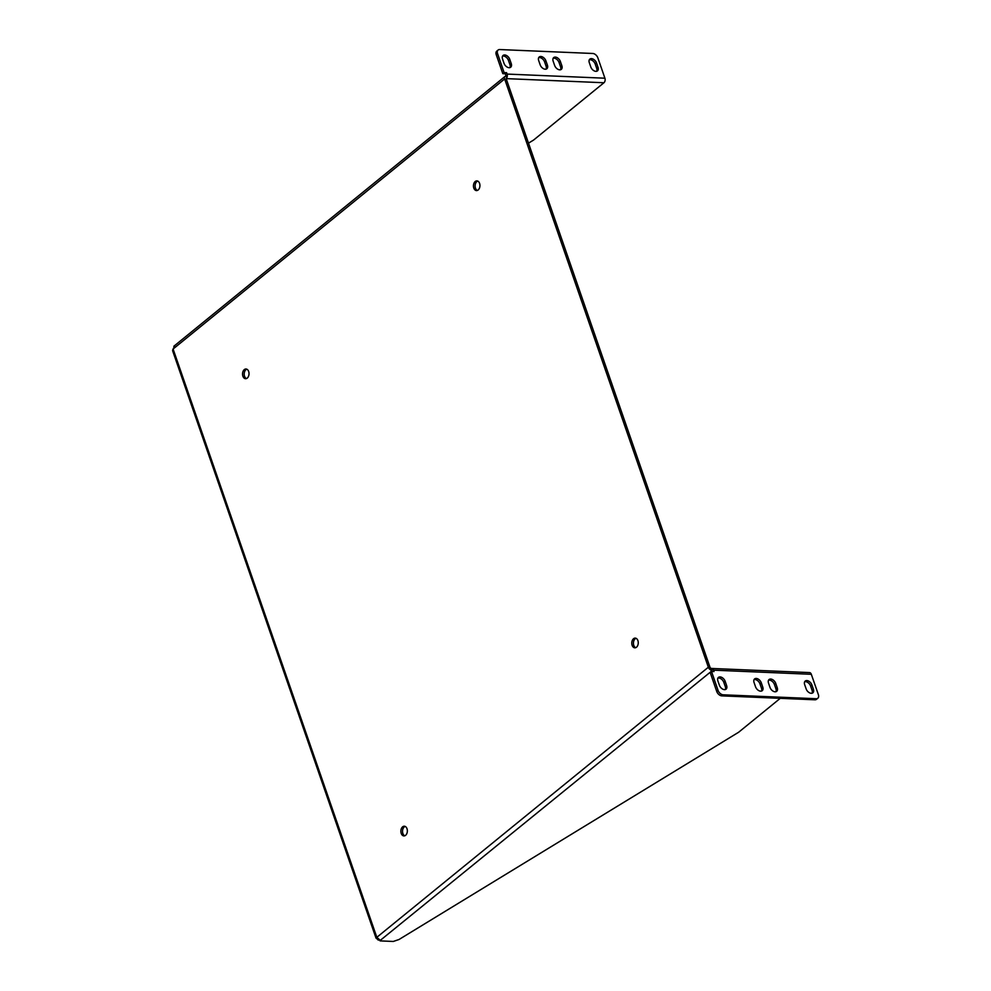 <?xml version="1.0" encoding="UTF-8"?>
<svg xmlns="http://www.w3.org/2000/svg" width="991" height="991" viewBox="0 0 991 991"><rect width="100%" height="100%" fill="white"/><g stroke="black" fill="none" stroke-linecap="round" stroke-linejoin="round"><path stroke-width="1.49" d="M712.281 671.489L712.195 671.241A1.127 0.756 -87.6 0 0 711.179 670.808L711.848 670.263L711.179 668.318A1.127 0.718 50.8 0 1 710.002 667.302L506.29 79.02A1.127 0.718 50.8 0 1 506.785 78.078L506.228 78.524M477.315 190.458A4.856 3.233 92.4 0 1 475.11 185.664A4.856 3.233 92.4 0 1 477.712 181.08M404.737 835.797A4.856 3.233 92.4 0 1 402.532 831.015A4.856 3.233 92.4 0 1 405.133 826.42M635.652 647.693A4.856 3.233 92.4 0 1 633.435 642.899A4.856 3.233 92.4 0 1 636.049 638.303M246.412 378.562A4.856 3.233 92.4 0 1 244.195 373.78A4.856 3.233 92.4 0 1 246.796 369.185M711.848 670.263A3.345 2.143 -129.2 0 1 708.354 667.228L504.642 78.958A3.345 2.143 -129.2 0 1 505.014 76.468A3.345 2.143 -129.2 0 1 506.116 76.134L506.785 78.078M478.158 189.975A4.856 3.233 92.4 0 1 476.485 190.582A4.856 3.233 92.4 0 1 473.463 185.59A4.856 3.233 92.4 0 1 476.894 180.882A4.856 3.233 92.4 0 1 479.867 184.586A4.856 3.233 92.4 0 1 478.158 189.975M405.579 835.326A4.856 3.233 92.4 0 1 403.907 835.921A4.856 3.233 92.4 0 1 400.884 830.941A4.856 3.233 92.4 0 1 404.316 826.221A4.856 3.233 92.4 0 1 407.289 829.925A4.856 3.233 92.4 0 1 405.579 835.326M636.495 647.21A4.856 3.233 92.4 0 1 634.822 647.817A4.856 3.233 92.4 0 1 631.787 642.825A4.856 3.233 92.4 0 1 635.231 638.117A4.856 3.233 92.4 0 1 638.192 641.809A4.856 3.233 92.4 0 1 636.495 647.21M247.255 378.091A4.856 3.233 92.4 0 1 245.57 378.698A4.856 3.233 92.4 0 1 242.547 373.706A4.856 3.233 92.4 0 1 245.979 368.999A4.856 3.233 92.4 0 1 248.952 372.69A4.856 3.233 92.4 0 1 247.255 378.091M506.228 78.623L603.94 82.748L533.604 140.041L528.5 143.15M379.764 939.976L380.086 940.893L393.291 941.45L398.989 939.518L738.667 732.225L780.264 698.333M818.368 694.629L811.319 674.289A3.345 2.23 -87.6 0 0 809.474 672.579L711.662 668.454A3.345 2.23 92.4 0 1 713.508 670.164L713.991 671.564L711.501 671.452L718.066 690.405A4.856 3.109 50.8 0 0 723.145 694.802L816.225 698.717A4.856 3.109 50.8 0 0 817.81 698.234A4.856 3.109 50.8 0 0 818.368 694.629M379.801 940.1L378.091 940.025A2.131 1.375 50.8 0 0 377.348 939.072C375.713 938.155 375.539 937.585 376.828 937.325L380.296 940.36A2.131 0.805 -19.1 0 1 380.086 940.893M378.091 940.025L378.921 939.357M378.005 938.539L377.348 939.072M603.94 82.748A3.345 2.23 -87.6 0 0 604.906 78.202L597.87 57.874A4.856 3.109 50.8 0 0 592.779 53.477L499.712 49.55A4.856 3.109 50.8 0 0 498.114 50.033A4.856 3.109 50.8 0 0 497.569 53.638L504.122 72.591L506.612 72.69L507.095 74.077A3.345 2.23 92.4 0 1 506.723 77.905M174.565 346.243L173.103 349.018C172.335 350.74 172.496 351.297 173.611 350.703M172.632 350.752L375.985 937.982L376.828 937.35M768.533 683.146A4.856 3.109 -129.2 0 1 769.078 679.529A4.856 3.109 -129.2 0 1 775.767 683.443L777.229 687.692A4.856 3.109 -129.2 0 1 776.684 691.309A4.856 3.109 -129.2 0 1 769.995 687.382L768.533 683.146M754.064 682.539A4.856 3.109 -129.2 0 1 754.622 678.922A4.856 3.109 -129.2 0 1 761.299 682.836L762.773 687.085A4.856 3.109 -129.2 0 1 762.215 690.69A4.856 3.109 -129.2 0 1 755.538 686.775L754.064 682.539M717.918 681.015A4.856 3.109 -129.2 0 1 718.463 677.398A4.856 3.109 -129.2 0 1 725.152 681.312L726.614 685.561A4.856 3.109 -129.2 0 1 726.069 689.166A4.856 3.109 -129.2 0 1 719.392 685.252L717.918 681.015M804.68 684.67A4.856 3.109 -129.2 0 1 805.237 681.052A4.856 3.109 -129.2 0 1 811.914 684.967L813.388 689.216A4.856 3.109 -129.2 0 1 812.831 692.833A4.856 3.109 -129.2 0 1 806.154 688.906L804.68 684.67M711.501 671.452L710.188 672.53L716.741 691.47A4.856 3.109 50.8 0 0 721.832 695.868L814.899 699.795A4.856 3.109 50.8 0 0 816.497 699.312L817.81 698.234M768.533 680.21A4.856 3.109 -129.2 0 1 774.442 684.521L775.916 688.77A4.856 3.109 -129.2 0 1 775.903 691.693M754.077 679.603A4.856 3.109 -129.2 0 1 759.986 683.914L761.447 688.15A4.856 3.109 -129.2 0 1 761.447 691.086M717.918 678.079A4.856 3.109 -129.2 0 1 723.826 682.39L725.301 686.627A4.856 3.109 -129.2 0 1 725.288 689.563M804.692 681.734A4.856 3.109 -129.2 0 1 810.601 686.045L812.063 690.293A4.856 3.109 -129.2 0 1 812.063 693.217M498.114 50.033L496.801 51.098A4.856 3.109 50.8 0 0 496.243 54.716L502.809 73.656L505.299 73.768L505.782 75.155A1.127 0.756 -87.6 0 1 505.782 76.146M553.164 58.258A4.856 3.109 -129.2 0 1 559.073 62.569L560.547 66.806A4.856 3.109 -129.2 0 1 560.534 69.742M538.708 57.639A4.856 3.109 -129.2 0 1 544.616 61.95L546.078 66.199A4.856 3.109 -129.2 0 1 546.078 69.135M502.548 56.115A4.856 3.109 -129.2 0 1 508.457 60.426L509.931 64.675A4.856 3.109 -129.2 0 1 509.919 67.611M589.323 59.782A4.856 3.109 -129.2 0 1 595.232 64.093L596.693 68.329A4.856 3.109 -129.2 0 1 596.693 71.265M554.626 65.431L553.164 61.182A4.856 3.109 -129.2 0 1 553.709 57.577A4.856 3.109 -129.2 0 1 560.386 61.492L561.86 65.74A4.856 3.109 -129.2 0 1 561.315 69.345A4.856 3.109 -129.2 0 1 554.626 65.431M540.169 64.824L538.695 60.575A4.856 3.109 -129.2 0 1 539.253 56.97A4.856 3.109 -129.2 0 1 545.93 60.885L547.404 65.121A4.856 3.109 -129.2 0 1 546.846 68.738A4.856 3.109 -129.2 0 1 540.169 64.824M504.01 63.3L502.548 59.051A4.856 3.109 -129.2 0 1 503.094 55.446A4.856 3.109 -129.2 0 1 509.77 59.361L511.245 63.597A4.856 3.109 -129.2 0 1 510.699 67.215A4.856 3.109 -129.2 0 1 504.01 63.3M590.785 66.954L589.311 62.706A4.856 3.109 -129.2 0 1 589.856 59.101A4.856 3.109 -129.2 0 1 596.545 63.015L598.007 67.264A4.856 3.109 -129.2 0 1 597.462 70.869A4.856 3.109 -129.2 0 1 590.785 66.954M505.299 73.768L506.612 72.69M504.122 72.591L502.809 73.656M504.642 78.958L173.091 349.018L376.828 937.325L708.354 667.228M713.508 670.164L811.319 674.289M604.906 78.202L507.095 74.077M380.296 940.36L711.947 670.833M777.229 687.692L775.916 688.77M774.442 684.521L775.767 683.443M762.773 687.085L761.447 688.15M759.986 683.914L761.299 682.836M726.614 685.561L725.301 686.627M723.826 682.39L725.152 681.312M813.388 689.216L812.063 690.293M810.601 686.045L811.914 684.967M816.225 698.717L814.899 699.795M721.832 695.868L723.145 694.802M718.066 690.405L716.741 691.47M497.569 53.638L496.243 54.716M560.547 66.806L561.86 65.74M559.073 62.569L560.386 61.492M546.078 66.199L547.404 65.121M544.616 61.95L545.93 60.885M509.931 64.675L511.245 63.597M508.457 60.426L509.77 59.361M596.693 68.329L598.007 67.264M595.232 64.093L596.545 63.015M505.014 76.468L173.821 346.28"/></g></svg>
